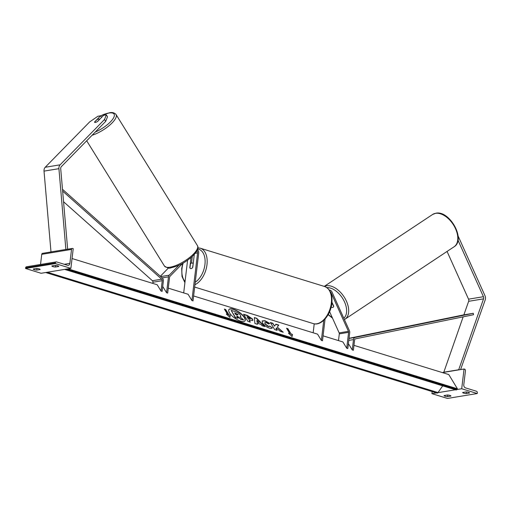 <?xml version="1.0" encoding="UTF-8"?>
<svg xmlns="http://www.w3.org/2000/svg" width="511" height="511" viewBox="0 0 511 511"><rect width="100%" height="100%" fill="white"/><g stroke="black" fill="none" stroke-linecap="round" stroke-linejoin="round"><path stroke-width="0.77" d="M197.501 249.681A3.5 2.67 80.6 0 1 198.702 253.245L193.017 300.89L191.912 300.551L197.591 252.907A2.044 1.559 80.6 0 0 196.939 250.869M179.01 265.19L169.198 275.199A2.919 2.223 80.6 0 0 168.464 276.853L166.567 292.746L162.715 286.447M182.791 263.248L169.939 276.368A1.456 1.111 80.6 0 0 169.569 277.198L167.678 293.084L166.567 292.746M191.012 257.563L189.798 267.732A2.919 1.763 -72.9 0 0 190.635 268.582A2.919 1.763 -72.9 0 0 192.781 267.24L194.308 254.414M183.692 292.912L187.594 260.208M191.912 300.551L188.099 294.266L168.266 288.159M191.51 263.069L192.302 256.426M168.483 267.968L160.339 276.272M40.139 269.527A2.919 0.671 -173.2 0 1 40.139 269.546L40.145 269.514A2.919 0.671 -173.2 0 0 39.104 268.875A2.919 0.671 -173.2 0 0 36.588 268.454L33.234 269.003A2.919 0.671 6.8 0 1 33.234 269.003A2.919 0.671 6.8 0 0 36.786 270.102L36.977 268.486M58.752 266.48L58.759 266.442A2.919 0.671 -173.2 0 0 57.724 265.809A2.919 0.671 -173.2 0 0 55.201 265.388L51.854 265.937A2.919 0.671 6.8 0 0 51.847 265.956A2.919 0.671 6.8 0 0 55.405 267.029L58.752 266.48A2.919 0.671 -173.2 0 0 58.759 266.461M40.139 269.546L36.786 270.102M55.335 263.58L25.55 268.486L41.091 273.276L70.882 268.364L73.233 248.633L72.677 248.461A1.316 1.003 80.6 0 0 71.527 249.419L69.866 263.376A2.625 1.999 -99.4 0 1 68.295 265.35A2.625 1.999 -99.4 0 1 67.561 265.298L56.574 261.913A1.316 1.003 80.6 0 0 55.418 262.871L55.335 263.58L70.882 268.364M56.204 261.887L26.419 266.793A1.316 1.003 80.6 0 0 25.633 267.783L25.55 268.486M51.234 251.91L42.528 253.341A1.316 1.003 80.6 0 0 41.742 254.331L40.535 264.468M55.405 267.029L55.597 265.413M193.037 263.567A2.919 1.763 -72.9 0 0 192.353 263.005A2.919 1.763 -72.9 0 0 190.431 263.995L189.945 268.02A2.919 1.763 -72.9 0 0 190.635 268.582A2.919 1.763 -72.9 0 0 192.551 267.592L193.209 263.619M101.612 117.351L100.629 115.805L94.567 121.995A2.919 0.92 -32.4 0 0 94.561 122.148A2.919 0.958 148.2 0 0 94.599 122.276A2.919 0.958 148.2 0 0 94.669 122.359A2.919 0.92 -32.4 0 0 95.378 122.436A2.919 0.92 -32.4 0 0 97.544 121.503L103.612 115.314L106.339 114.86L107.527 116.732L105.7 121.363L61.301 166.688A2.331 1.782 80.6 0 0 60.713 168.01A2.331 1.782 80.6 0 0 60.7 168.611L67.65 249.202M105.7 121.363L104.512 119.491L60.113 164.817A4.669 3.558 80.6 0 0 58.931 167.461A4.669 3.558 80.6 0 0 58.918 168.668L65.881 249.464L50.985 251.917L44.023 171.121A4.669 3.558 80.6 0 1 44.042 169.914A4.669 3.558 80.6 0 1 45.217 167.269L89.617 121.944L97.895 116.253L100.629 115.805M104.512 119.491L106.339 114.86M94.554 122.155L96.962 119.695A2.919 0.958 148.2 0 1 98.764 119.018A2.919 0.958 148.2 0 1 99.556 119.197A2.919 0.958 148.2 0 1 99.6 119.325L99.632 119.376M97.346 121.631L99.6 119.325M458.08 235.941L484.965 295.684A4.669 3.558 -99.4 0 1 485.45 298.839A4.669 3.558 -99.4 0 1 485.188 299.963L460.596 369.581M447.061 251.444L468.536 299.165A2.331 1.782 -99.4 0 1 468.779 300.743A2.331 1.782 -99.4 0 1 468.651 301.311L463.867 314.853M457.984 240.176L483.432 296.712A2.331 1.782 -99.4 0 1 483.674 298.29A2.331 1.782 -99.4 0 1 483.547 298.852L458.654 369.9M463.158 316.852L443.765 372.353M458.488 369.785L443.593 372.238M331.914 302.748A2.919 1.744 56.4 0 1 331.971 302.793L333.664 306.491A2.919 1.744 56.4 0 1 333.14 307.277A2.919 1.744 56.4 0 1 332.693 307.45A2.919 1.744 56.4 0 1 331.185 306.977M450.945 396.082L450.945 396.044A2.919 0.671 6.8 0 1 450.945 396.082L447.591 396.632L447.783 395.016M447.591 396.632A2.919 0.671 -173.2 0 1 444.033 395.559A2.919 0.671 -173.2 0 0 444.033 395.559L447.393 394.99A2.919 0.671 6.8 0 1 449.91 395.412A2.919 0.671 6.8 0 1 450.945 396.063M469.558 393.016L469.564 392.978A2.919 0.671 6.8 0 1 469.558 393.016L466.211 393.566L466.402 391.95M466.211 393.566A2.919 0.671 -173.2 0 1 462.653 392.493A2.919 0.671 -173.2 0 0 462.653 392.493L466.006 391.918A2.919 0.671 6.8 0 1 468.53 392.346A2.919 0.671 6.8 0 1 469.564 392.997M477.242 393.534L461.701 388.743L464.052 369.012L464.608 369.185A1.316 1.003 -99.4 0 1 465.457 370.756L463.79 384.713A2.625 1.999 80.6 0 0 465.489 387.868L476.482 391.254A1.316 1.003 -99.4 0 1 477.331 392.831L477.242 393.534L447.457 398.439L431.916 393.655L432.159 391.573M461.701 388.743L456.879 389.542M455.435 389.778L437.921 392.665M436.477 392.902L431.916 393.655M464.052 369.012L442.36 372.583M332.693 307.45A2.919 1.782 56.1 0 1 331.179 307.002M330.368 291.832A2.044 1.559 -99.4 0 1 331.058 292.701L348.457 331.358A1.456 1.111 -99.4 0 1 348.604 332.342L346.714 348.234L342.9 341.948L323.067 335.842M329.378 290.12A3.5 2.67 -99.4 0 1 332.016 292.056L349.415 330.713A2.919 2.223 -99.4 0 1 349.716 332.687L347.819 348.572L346.714 348.234M329.608 311.697L339.144 332.891A1.456 1.111 -99.4 0 1 339.298 333.875L338.499 340.594M193.605 295.965L317.555 334.143L321.368 340.422L322.479 340.767L325.079 318.966M313.154 332.789L314.22 323.827M321.368 340.422L323.77 320.295M331.958 302.257L333.715 306.159A2.919 1.782 56.1 0 1 333.153 307.271M62.642 191.127L161.719 279.185A1.456 1.111 -99.4 0 1 162.249 280.699L161.016 291.034L157.203 284.755L72.057 258.528M63.556 201.749L152.412 280.718A1.456 1.111 -99.4 0 1 152.942 282.232L152.802 283.394M62.483 189.3L162.3 278.016A2.919 2.223 -99.4 0 1 163.36 281.044L162.128 291.372L161.016 291.034M352.264 349.939L353.497 339.604A2.919 2.223 80.6 0 1 355.177 337.426L473.282 313.294L473.55 314.725L355.445 338.857A1.456 1.111 80.6 0 0 354.608 339.949L353.376 350.284L352.264 349.939L348.406 343.648M473.282 313.294L463.975 314.827L349.045 338.308M233.361 309.168A9.837 3.711 35.1 0 0 228.947 309.5A9.837 3.711 35.1 0 0 231.707 315.555A9.837 3.711 35.1 0 0 240.636 321.151A9.837 3.711 35.1 0 0 245.044 320.819A9.837 3.711 35.1 0 0 242.291 314.757A9.837 3.711 35.1 0 0 233.361 309.168M244.961 320.921A9.837 3.711 35.1 0 0 242.016 314.859A9.837 3.711 35.1 0 0 233.201 309.385A9.837 3.711 35.1 0 0 228.877 309.615M230.263 315.249L228.928 314.84L225.69 309.506L224.361 309.098L227.593 314.425L226.264 314.016L229.944 317.401L230.263 315.249L228.775 315.057L225.536 309.73L224.559 309.43M264.807 322.735L264.941 323.987L268.211 326.535L269.693 326.293L272.344 327.698C272.203 328.464 271.213 328.592 269.38 328.088C266.487 327.066 264.219 325.366 262.571 323.003L262.188 320.895L264.998 320.729L269.667 323.374L268.511 323.948L266.065 322.518L264.864 322.607L265.094 323.763L268.371 326.318L269.846 326.069L272.216 327.934M257.32 323.233L257.461 324.3L254.919 323.52L254.357 317.561L256.714 318.289L264.794 326.561L262.169 325.75L260.757 324.293L257.32 323.233L257.269 324.242M353.963 345.359L448.792 374.569L457.422 388.782L68.02 268.837M252.581 319.068L252.862 320.461L249.093 320.078L250.326 322.102L247.867 321.349L243.549 314.239L247.356 315.415L252.568 319.049L252.773 320.563M278.782 325.092L275.863 324.191L274.56 326.133L272.81 323.252L270.345 322.492L274.663 329.601L277.122 330.362L276.01 328.522L276.419 327.998L280.258 331.326L283.215 332.233L277.275 327.11L278.782 325.092M289.769 333.581L286.537 328.247L287.865 328.662L291.104 333.99L292.439 334.398L292.12 336.551L288.44 333.166L289.769 333.581L288.881 333.574M457.422 388.782L456.955 389.439A1.456 0.881 107.1 0 1 455.984 389.95L65.165 269.565A1.456 0.881 107.1 0 1 64.871 269.354M66.06 269.163A1.456 0.881 107.1 0 1 65.165 269.565M442.711 385.862L437.997 392.563A1.456 0.881 107.1 0 1 437.026 393.074L46.207 272.689A1.456 0.881 107.1 0 1 45.913 272.478M47.101 272.286A1.456 0.881 107.1 0 1 46.207 272.689M240.534 315.23L240.809 316.571L240.042 316.871L243.67 320.007L240.828 319.132L237.724 316.418L236.644 316.085L237.954 318.244L235.482 317.484L231.157 310.362L235.367 311.659L238.739 313.326L240.534 315.23M237.954 318.244L235.328 317.708L231.157 310.362M240.828 319.132L236.842 316.418M240.668 319.349L243.67 320.007M240.719 316.667L240.24 317.044M257.148 321.943L259.128 322.55L256.924 320.244L256.995 322.166L259.128 322.55M256.995 322.166L256.924 320.244M254.382 317.842L256.714 318.289M256.56 318.513L264.264 326.395M250.16 318.379L247.017 316.654L248.161 318.532L249.323 318.89L250.16 318.379M248.161 318.532L247.017 316.654M248.001 318.755L249.17 319.113L250.02 318.621M250.154 318.979L250.173 318.404M249.975 321.994L249.093 320.078M243.753 314.572L247.203 315.632L252.421 319.292M262.117 321.017L264.839 320.953L269.508 323.597M282.577 332.035L277.275 327.11M276.764 330.247L276.01 328.522M274.56 326.133L272.65 323.476L270.549 322.824M278.623 325.309L275.716 324.415M286.735 328.579L287.865 328.662M291.104 333.99L287.712 328.88M290.951 334.213L292.439 334.398M292.279 334.622L292.011 336.455M229.835 317.305L230.103 315.472M227.593 314.425L226.705 314.418M238.126 314.584L234.664 312.834L235.705 314.54L237.328 315.044L238.139 314.604L234.868 313.16M197.591 252.907L195.279 253.284M168.464 276.853L162.159 277.895M169.198 275.199L160.71 276.598M55.418 262.871L25.633 267.783M71.527 249.419L41.742 254.331M69.866 263.376L64.303 264.296M324.664 286.518C330.291 288.971 332.687 294.579 331.85 303.342C330.668 315.095 321.208 326.293 313.243 323.591A19.399 11.727 -72.9 0 0 331.332 303.017A19.399 11.727 -72.9 0 0 324.664 286.518L200.312 248.212A19.399 11.727 107.1 0 1 206.981 264.711A19.399 11.727 107.1 0 1 194.953 284.684M195.247 282.2A17.942 10.846 -72.9 0 0 204.937 264.526A17.942 10.846 -72.9 0 0 197.719 249.029M183.181 263.031A17.942 10.846 -72.9 0 0 182.037 268.294A17.942 10.846 -72.9 0 0 185.052 281.51M58.918 168.668L44.023 171.121M60.113 164.817L45.217 167.269M95.199 132.081A17.942 5.889 -31.8 0 0 112.605 119.37A17.942 5.889 -31.8 0 0 109.182 112.969A17.942 5.889 -31.8 0 0 100.648 115.831M100.424 115.837L109.705 112.695C112.407 112.209 114.515 112.81 116.029 114.49A19.399 6.368 148.2 0 1 109.801 125.093A19.399 6.368 148.2 0 1 92.069 135.274M169.729 267.247A19.399 6.368 -31.8 0 0 189.313 257.729A19.399 6.368 -31.8 0 0 197.412 245.58C199.086 248.065 197.061 251.968 191.331 257.288C185.838 261.562 181.15 265.439 170.776 267.834C169.524 268.626 167.416 268.026 164.446 266.046A19.399 6.368 -31.8 0 0 169.729 267.247M483.547 298.852L468.651 301.311M483.432 296.712L468.536 299.165M454.087 246.781C466.141 239.627 449.648 210.206 435.94 213.189L432.632 214.454A19.399 11.6 56.4 0 1 435.583 213.336A19.399 11.6 56.4 0 1 454.375 226.424A19.399 11.6 56.4 0 1 454.087 246.781L344.982 319.203A19.399 11.6 -123.6 0 0 345.264 298.846A19.399 11.6 -123.6 0 0 326.472 285.751A19.399 11.6 -123.6 0 0 324.332 286.416M332.207 317.478A17.942 10.725 56.4 0 1 328.298 314.393M326.912 287.616A17.942 10.725 56.4 0 1 343.481 299.842A17.942 10.725 56.4 0 1 343.782 318.2M348.604 332.342L339.298 333.875M348.457 331.358L339.144 332.891M162.249 280.699L152.942 282.232M161.719 279.185L152.412 280.718M353.497 339.604L348.796 340.377M355.177 337.426L349.032 338.435M456.955 389.439L66.315 269.118M437.997 392.563L47.357 272.242M72.313 248.435L66.13 249.451M200.312 248.212L197.936 247.854M182.804 263.242L181.705 268.467L182.005 276.496L184.918 282.647M193.254 263.286L192.353 263.005M313.243 323.591L194.665 287.073M116.029 114.49L197.412 245.58M86.685 140.774L164.446 266.046M328.132 314.674L332.501 318.123M432.632 214.454L324.255 286.39M344.395 319.554L344.982 319.203"/></g></svg>
